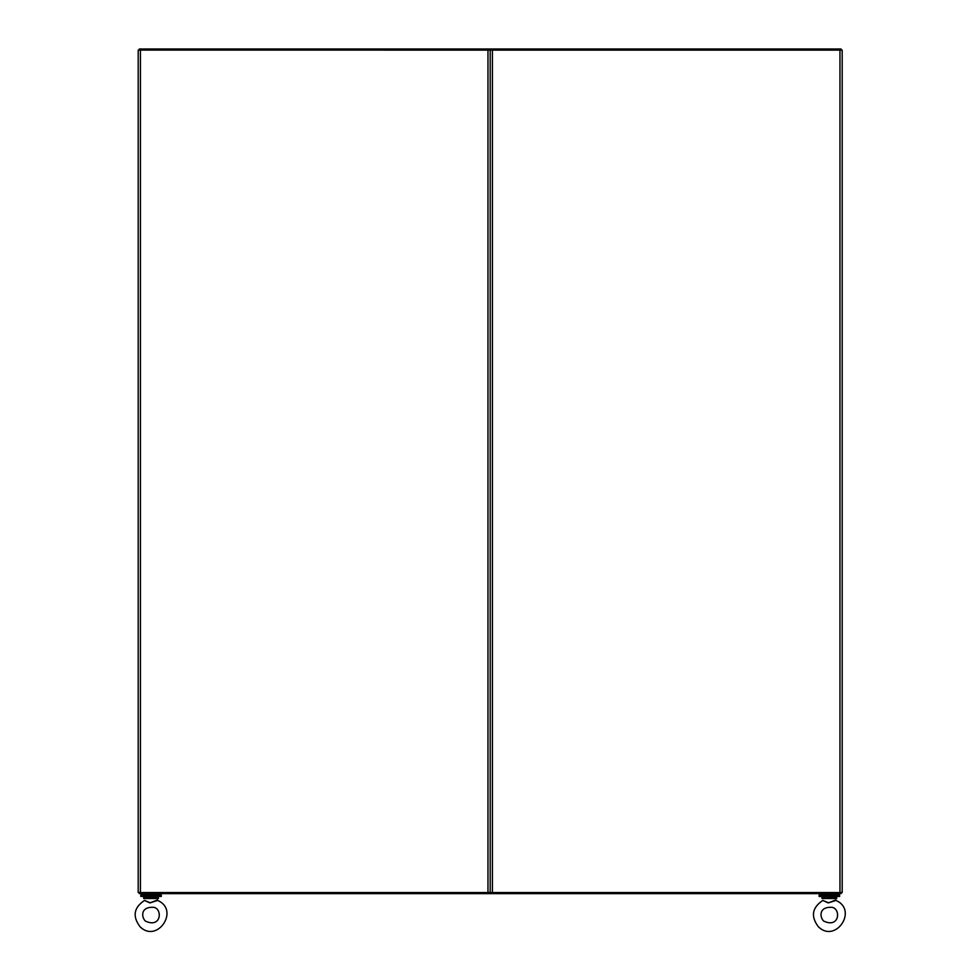 <?xml version="1.0" encoding="UTF-8"?>
<svg xmlns="http://www.w3.org/2000/svg" width="980" height="980" viewBox="0 0 980 980"><rect width="100%" height="100%" fill="white"/><g stroke="black" fill="none" stroke-linecap="round" stroke-linejoin="round"><path stroke-width="1.47" d="M157.584 900.448L149.94 902.923L144.501 900.448C133.782 907.615 132.276 916.361 140.005 926.688C157.253 943.961 180.124 909.844 157.584 900.448L157.449 899.91M144.501 900.448L150.271 902.764L156.91 900.191M144.415 896.443L143.717 897.153L158.368 897.153L157.67 896.443M143.717 898.55L158.368 898.55L143.717 898.55L143.717 897.153M835.891 900.448L828.259 902.923L822.808 900.448C812.089 907.615 810.583 916.361 818.312 926.688C835.573 943.961 858.431 909.844 835.891 900.448L835.756 899.91M822.808 900.448L828.578 902.764L835.23 900.191M822.735 896.443L822.024 897.153L836.675 897.153L835.977 896.443M822.024 898.55L836.675 898.55L822.024 898.55L822.024 897.153M151.043 896.443L140.789 896.443L140.789 895.095L161.296 895.095L161.296 896.443L151.043 896.443M829.35 896.443L819.096 896.443L819.096 895.095L839.603 895.095L839.603 896.443L829.35 896.443M142.247 893.638L142.247 895.095M820.566 893.638L820.566 895.095M139.319 50.09L139.319 49L841.073 49L841.073 50.115M487.966 50.115L492.426 50.115L490.196 50.115L490.196 892.523L490.196 50.115L138.204 50.09L138.204 892.547L492.426 892.523L487.966 892.523L487.966 50.09M841.073 892.523L841.073 893.638L139.319 893.638L139.319 892.547M492.426 892.523L842.188 892.523L842.188 50.115L492.426 50.115L492.426 892.523M839.958 892.523L839.958 50.115M140.434 50.09L140.434 892.547M145.346 921.053C141.561 917.513 139.956 906.427 153.909 907.333C162.692 909.073 161.247 928.66 145.346 921.053M158.368 898.55L158.368 897.153M823.666 921.053C819.868 917.513 818.263 906.427 832.228 907.333C840.999 909.073 839.554 928.66 823.666 921.053M836.675 898.55L836.675 897.153M159.838 893.638L159.838 895.095M838.145 893.638L838.145 895.095"/></g></svg>
